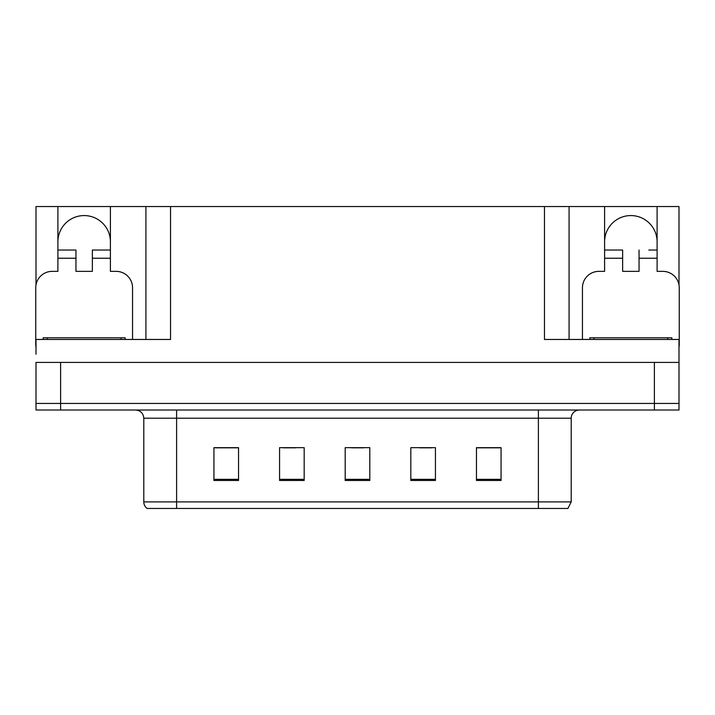 <?xml version="1.0" encoding="UTF-8"?>
<svg xmlns="http://www.w3.org/2000/svg" width="715" height="715" viewBox="0 0 715 715"><rect width="100%" height="100%" fill="white"/><g stroke="black" fill="none" stroke-linecap="round" stroke-linejoin="round"><path stroke-width="1.07" d="M57.897 241.831A26.249 26.249 0 0 1 84.156 215.572A26.249 26.249 0 0 1 110.405 241.831M36 346.015A16.409 16.409 0 0 0 35.75 346.015L35.75 287.77A16.409 16.409 0 0 1 52.159 271.36L57.897 271.36L57.897 258.231L75.951 258.231L75.951 271.36L92.36 271.36L92.36 258.231L110.405 258.231L110.405 206.555L544.464 206.555L544.464 339.455L679 339.455L679 362.425L36 362.425L36 403.439L60.605 403.439L36 403.439L36 410.008L60.605 410.008L60.605 403.439L654.395 403.439L60.605 403.439L60.605 362.425M36 354.22L36 339.455L170.536 339.455L170.536 206.555M75.951 258.231L75.951 250.036L57.897 250.036L57.897 206.555L36 206.555L36 284.936M60.605 410.008L679 410.008L679 403.439L654.395 403.439L679 403.439L679 354.22M582.448 339.455L582.448 287.77A16.409 16.409 0 0 1 598.857 271.36L604.595 271.36L604.595 258.231L622.64 258.231L622.64 271.36L639.049 271.36L639.049 258.231L657.103 258.231L657.103 206.555L679 206.555L679 284.936M145.923 206.555L145.923 339.455M544.464 206.555L569.077 206.555L569.077 339.455L569.077 206.555L604.595 206.555L604.595 258.231M657.103 206.555L604.595 206.555M57.897 206.555L110.405 206.555M657.103 241.831A26.249 26.249 0 0 0 630.845 215.572A26.249 26.249 0 0 0 604.595 241.831M571.205 501.885L567.925 508.445L538.395 508.445L538.395 501.885L571.205 501.885L571.205 418.204A8.205 8.205 0 0 1 579.409 410.008M538.395 508.445L147.076 508.445A8.205 8.205 0 0 1 143.795 501.885L143.795 418.204C143.304 413.225 140.569 410.49 135.591 410.008M501.063 480.471L501.063 447.662L476.458 447.662L476.458 480.471L501.063 480.471M435.435 480.471L435.435 447.662L410.821 447.662L410.821 480.471L435.435 480.471M238.542 480.471L238.542 447.662L213.937 447.662L213.937 480.471L238.542 480.471M304.179 480.471L304.179 447.662L279.565 447.662L279.565 480.471L304.179 480.471M369.807 480.471L369.807 447.662L345.193 447.662L345.193 480.471L369.807 480.471M143.795 501.885L176.605 501.885L176.605 508.445L165.683 508.445M476.458 447.822L500.08 447.822M487.773 447.822L477.361 447.822M283.256 447.822L295.563 447.822M237.809 447.822L227.388 447.822M215.081 447.822L238.542 447.822M419.598 447.822L431.905 447.822M351.431 447.822L363.738 447.822M110.405 258.231L110.405 271.36L116.143 271.36A16.409 16.409 0 0 1 132.552 287.77L132.552 339.455M110.405 250.036L92.36 250.036L92.36 258.231M57.897 250.036L57.897 258.231M622.64 258.231L622.64 250.036L604.595 250.036M657.103 258.231L657.103 271.36L662.841 271.36A16.409 16.409 0 0 1 679.25 287.77L679.25 346.015A16.409 16.409 0 0 0 679 346.015M657.103 250.036L648.827 250.036M639.049 250.036L639.049 258.231M612.871 250.036L622.64 250.036M43.132 339.455L43.132 337.811L125.17 337.811L125.17 339.455M589.83 339.455L589.83 337.811L671.868 337.811L671.868 339.455M654.395 362.425L654.395 410.008M538.395 410.008L538.395 418.204L143.795 418.204M571.205 418.204L538.395 418.204L538.395 501.885L176.605 501.885L176.605 410.008M369.807 479.336L345.193 479.336M304.179 479.336L279.565 479.336M238.542 479.336L213.937 479.336M435.435 479.336L410.821 479.336M501.063 479.336L476.458 479.336M47.235 337.811L47.235 339.455M121.067 337.811L121.067 339.455M593.933 337.811L593.933 339.455M667.765 337.811L667.765 339.455"/></g></svg>
